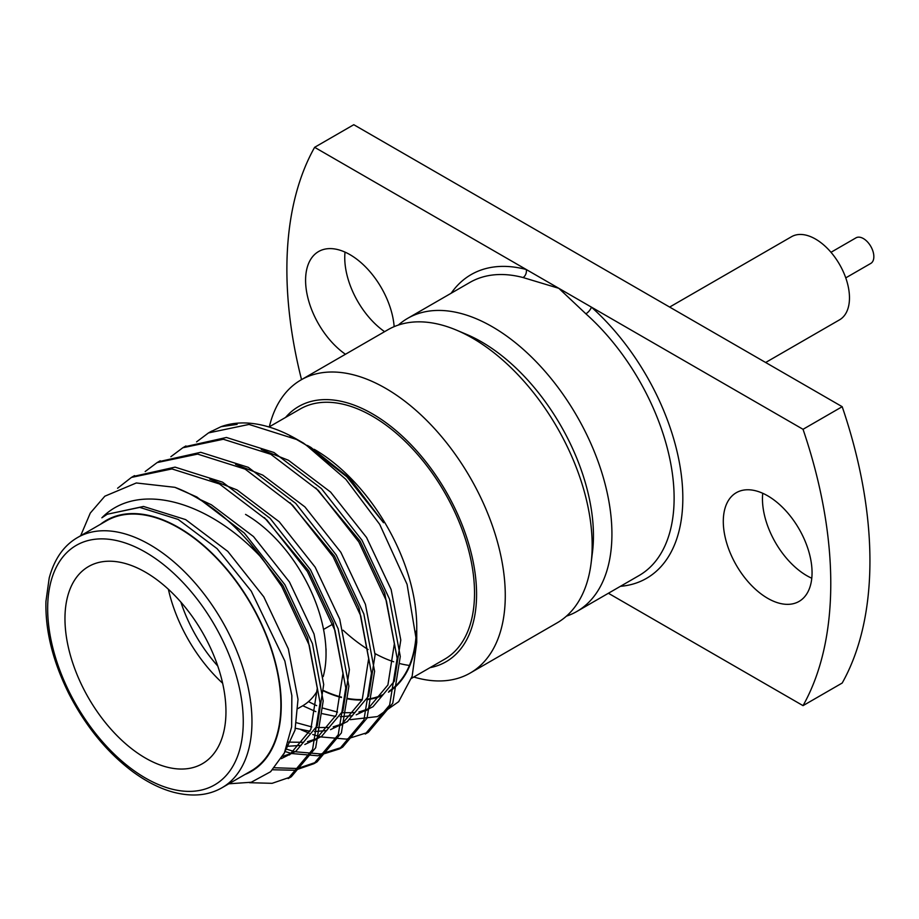 <?xml version="1.0" encoding="UTF-8"?>
<svg xmlns="http://www.w3.org/2000/svg" width="919" height="919" viewBox="0 0 919 919"><rect width="100%" height="100%" fill="white"/><g stroke="black" fill="none" stroke-linecap="round" stroke-linejoin="round"><path stroke-width="1.38" d="M767.675 598.303A62.768 36.243 -120 0 0 799.059 601.417A62.768 36.243 -120 0 0 799.059 528.942A62.768 36.243 -120 0 0 736.291 492.699A62.768 36.243 -120 0 0 726.676 543.003A62.768 36.243 -120 0 0 767.675 598.303M608.389 593.26L803.034 705.643A384.59 222.042 60 0 0 803.034 429.299L558.821 288.313L523.049 277.538A6.157 4.365 104.7 0 0 526.265 269.508L314.62 147.316A384.59 222.042 60 0 0 301.535 379.627M394.159 326.647A62.768 36.243 -120 0 0 365.027 266.384A62.768 36.243 -120 0 0 318.583 251.542A62.768 36.243 -120 0 0 308.152 298.928A62.768 36.243 -120 0 0 345.452 354.274M803.034 429.299L842.195 406.692L353.781 124.708L314.62 147.316M842.195 406.692A384.59 222.042 60 0 1 842.195 683.035L803.034 705.643M762.736 493.273A62.768 36.243 -120 0 0 806.836 575.696A62.768 36.243 -120 0 0 811.787 578.235M345.027 252.116A62.768 36.243 -120 0 0 384.613 331.667M830.994 252.288L856.014 237.837A14.773 8.524 60 0 1 863.4 238.572A14.773 8.524 60 0 1 873.05 251.588A14.773 8.524 60 0 1 870.787 263.42L845.756 277.871M269.324 426.818A169.222 97.701 60 0 1 301.007 379.926A169.222 97.701 60 0 1 385.612 388.312A169.222 97.701 60 0 1 496.168 537.431A169.222 97.701 60 0 1 470.229 673.03A169.222 97.701 60 0 1 413.78 677.027M285.568 417.433A147.373 85.088 60 0 1 372.367 413.803A147.373 85.088 60 0 1 472.136 556.948A147.373 85.088 60 0 1 430.035 667.642M301.007 379.926L387.898 329.76A169.222 97.701 60 0 1 456.49 330.139A169.222 97.701 60 0 1 472.515 338.146A169.222 97.701 60 0 1 591.089 563.267A169.222 97.701 60 0 1 557.121 622.864L470.229 673.03M456.49 330.139L466.542 334.378A158.298 91.395 60 0 1 481.522 341.857A158.298 91.395 60 0 1 592.445 552.445L591.089 563.267M398.364 325.062A169.222 97.701 60 0 1 407.657 318.353A169.222 97.701 60 0 1 492.274 326.739A169.222 97.701 60 0 1 602.818 475.858A169.222 97.701 60 0 1 576.879 611.457A169.222 97.701 60 0 1 566.426 616.155M576.879 611.457L639.084 575.535A169.222 97.701 -120 0 0 585.885 313.816L558.821 288.313L526.265 269.508A175.368 101.251 60 0 0 451.183 293.218M669.641 307.072L791.546 236.7A47.995 27.708 60 0 1 815.544 239.078A47.995 27.708 60 0 1 846.893 281.375A47.995 27.708 60 0 1 839.541 319.835L765.642 362.5M585.885 313.816A6.157 2.493 131.7 0 0 591.388 307.107A175.368 101.251 60 0 1 681.829 479.362A175.368 101.251 60 0 1 620.405 586.322M269.014 426.99L300.145 409.024A144.455 83.399 60 0 1 372.367 416.169A144.455 83.399 60 0 1 474.526 593.1A144.455 83.399 60 0 1 444.601 659.233L411.471 678.36M409.426 665.436A144.455 83.399 60 0 1 399.351 663.461M393.688 661.783A144.455 83.399 60 0 1 375.044 653.581M368.082 649.503A144.455 83.399 60 0 1 343.097 630.227M227.728 783.873L251.243 782.253L270.611 771.719L284.419 752.845L291.633 726.906L291.851 695.614L284.844 660.979L251.255 591.135L217.102 548.666L178.183 519.43L139.78 507.391L107.259 514.215L101.871 517.811C138.539 480.292 209.969 501.556 262.317 558.603L281.742 586.448L309.335 645.448L320.076 702.782L312.552 749.571L288.152 778.565L291.289 776.762M117.586 488.253L131.44 477.409L171.945 468.931L219.434 483.957L266.924 520.062L307.44 571.618L335.033 630.618L345.774 687.952L338.249 734.74L313.861 763.723L294.942 770.248L272.69 769.766M145.168 471.539L157.126 462.579L197.631 454.101L245.132 469.127L292.621 505.232L333.126 556.776L360.73 615.776L371.46 673.11L363.947 719.899L339.559 748.893L317.767 755.774L291.92 753.546M291.564 753.454L285.016 751.524M170.865 456.709L182.824 447.748L223.328 439.259L270.818 454.285L318.319 490.401L358.824 541.946L386.428 600.946L397.157 658.28L389.645 705.057L365.268 734.04L368.37 732.259L346.589 739.14L320.742 736.912M196.563 441.878L208.51 432.906L249.026 424.429L296.515 439.454L306.165 445.083L345.831 479.304L379.708 524.358L407.083 584.369L416.744 642.496L412.149 676.258L398.685 701.656L377.479 716.579L350.334 719.657M107.144 514.284L143.513 506.449L185.661 519.614L227.797 551.4L263.776 596.822L288.336 648.837L298.009 699.37L294.999 730.214L283.822 754.085M198.171 498.603L211.359 504.772L253.495 536.558L289.462 581.991L314.034 633.995L323.706 684.529L317.25 725.757L295.895 751.26L281.329 758.646M292.598 752.983L282.638 756.348M209.865 479.201L237.056 489.942L279.192 521.728L315.16 567.149L339.731 619.165L349.404 669.698L342.948 710.927L321.581 736.418L304.832 744.493M318.296 738.141L307.497 741.69M303.58 742.311L288.463 742.115M235.563 464.371L262.742 475.1L304.89 506.886L340.857 552.319L365.429 604.334L375.09 654.868L368.634 696.085L347.279 721.587L330.53 729.652M343.993 723.31L333.195 726.849M329.266 727.48L316.469 727.549M311.828 726.929L296.573 722.759M261.26 449.529L288.44 460.27L330.587 492.056L366.555 537.489L391.126 589.493L400.787 640.026L394.331 681.255L372.976 706.745L356.227 714.821M369.691 708.469L358.892 712.018M354.964 712.639L342.167 712.719M337.514 712.087L322.27 707.929M316.664 705.654L308.474 701.645M249.738 542.957L283.041 585.702L307.612 637.706L317.285 688.239L310.817 729.468L289.462 754.97M264.408 517.592L308.738 570.86L333.31 622.875L342.971 673.409L336.515 714.637L315.16 740.128M301.076 745.401L287.096 746.308M290.105 502.762L334.436 556.029L359.007 608.033L368.668 658.567L362.212 699.796L340.857 725.298M326.773 730.559L314.493 731.547M310.048 731.26L295.47 728.273M315.803 487.932L360.133 541.188L384.693 593.203L394.366 643.737L387.91 684.965L366.555 710.456M352.459 715.729L340.191 716.717M335.734 716.429L321.168 713.443M315.837 711.639L302.788 705.746M307.348 445.416L310.817 447.358L349.921 478.581L383.533 522.716L346.922 476.858L303.477 443.119L296.826 439.282A169.578 97.908 -120 0 0 221.031 426.692L210.083 432.033M249.554 782.701L272.116 783.321L291.3 776.75L315.676 747.756L323.189 700.979L312.46 643.656L284.856 584.645L244.351 533.1L196.85 496.995L174.886 487.323L136.311 482.969L104.823 496.203L90.292 513.066L80.654 535.743M133.002 476.536L175.058 467.128L222.547 482.165L270.048 518.27L310.553 569.814L338.158 628.814L348.887 686.148L341.374 732.925L316.998 761.92L297.538 768.525L274.62 767.756M158.7 461.706L200.756 452.297L248.245 467.323L295.746 503.428L336.251 554.984L363.855 613.984L374.584 671.307L367.06 718.095L342.684 747.09L320.892 753.971L295.045 751.742M294.482 751.604L286.073 749.008M184.397 446.864L226.442 437.467L273.942 452.493L321.432 488.598L361.948 540.142L389.541 599.142L400.282 656.476L392.758 703.265L368.37 732.259M320.18 736.762L312.77 734.522M309.129 733.201L301.133 729.789M300.065 441.2L290.059 436.146M237.113 424.394L221.031 426.692M174.886 487.323A169.578 97.908 60 0 1 262.317 558.603M306.165 445.083A169.578 97.908 -120 0 0 296.826 439.282M314.229 449.322A144.972 83.698 60 0 1 384.601 522.256A144.972 83.698 60 0 1 416.744 626.873L416.744 642.496M416.525 634.34A144.972 83.698 60 0 1 388.461 692.179M382.304 695.499A144.972 83.698 60 0 1 367.037 699.635M362.132 700.002A144.972 83.698 60 0 1 346.831 698.739M341.42 697.521A144.972 83.698 60 0 1 323.764 691.054M323.764 690.64A144.455 83.399 -120 0 0 341.489 697.107M346.922 698.314A144.455 83.399 -120 0 0 362.327 699.52M367.29 699.118A144.455 83.399 -120 0 0 382.832 694.695M389.174 691.111A144.455 83.399 -120 0 0 416.307 630.905M245.545 514.399A113.841 65.72 60 0 1 326.038 653.823A113.841 65.72 60 0 1 323.224 676.568M317.342 690.824A113.841 65.72 60 0 1 302.454 705.941L297.997 708.515M222.628 683.231A113.841 65.72 60 0 1 168.372 589.251M326.038 648.803L326.038 653.823M180.859 602.083A107.684 62.17 -120 0 0 217.757 666.011M225.959 711.605A113.841 65.72 -120 0 0 176.264 597.04A113.841 65.72 -120 0 0 88.546 566.541A113.841 65.72 -120 0 0 88.546 697.992A113.841 65.72 -120 0 0 202.387 763.712A113.841 65.72 -120 0 0 225.959 711.605M222.042 787.721L250.967 771.03A144.455 83.399 -120 0 0 280.881 704.896A144.455 83.399 -120 0 0 217.826 559.51A144.455 83.399 -120 0 0 106.512 520.809L77.587 537.512A144.455 83.399 60 0 1 188.9 576.213A144.455 83.399 60 0 1 251.967 721.587A144.455 83.399 60 0 1 222.042 787.721C208.326 795.624 191.991 797.095 173.036 792.121C159.803 788.479 146.408 781.69 132.853 771.765C107.109 752.454 85.823 726.504 69.005 693.937C52.854 661.519 45.18 630.652 45.95 601.348L49.201 578.017C54.347 558.982 63.813 545.484 77.587 537.512M244.891 774.533A144.972 83.698 -120 0 0 281.248 705.103A144.972 83.698 -120 0 0 214.403 555.535A144.972 83.698 -120 0 0 101.044 523.853A144.972 83.698 -120 0 0 100.435 524.324M523.049 277.538A169.222 97.701 -120 0 0 469.862 282.443L407.657 318.353M243.259 721.587A138.309 79.85 -120 0 0 96.564 539.097A138.309 79.85 -120 0 0 96.564 734.695A138.309 79.85 -120 0 0 243.259 721.587M211.646 431.103L208.521 432.906M185.937 445.945L182.824 447.748M160.239 460.775L157.126 462.579M134.553 475.617L131.44 477.409M342.672 747.09L339.559 748.893M316.975 761.92L313.861 763.723M392.528 689.296L389.047 691.306M384.958 593.996L384.188 594.444M359.26 608.826L358.49 609.274M333.574 623.668L324.281 629.033"/></g></svg>
